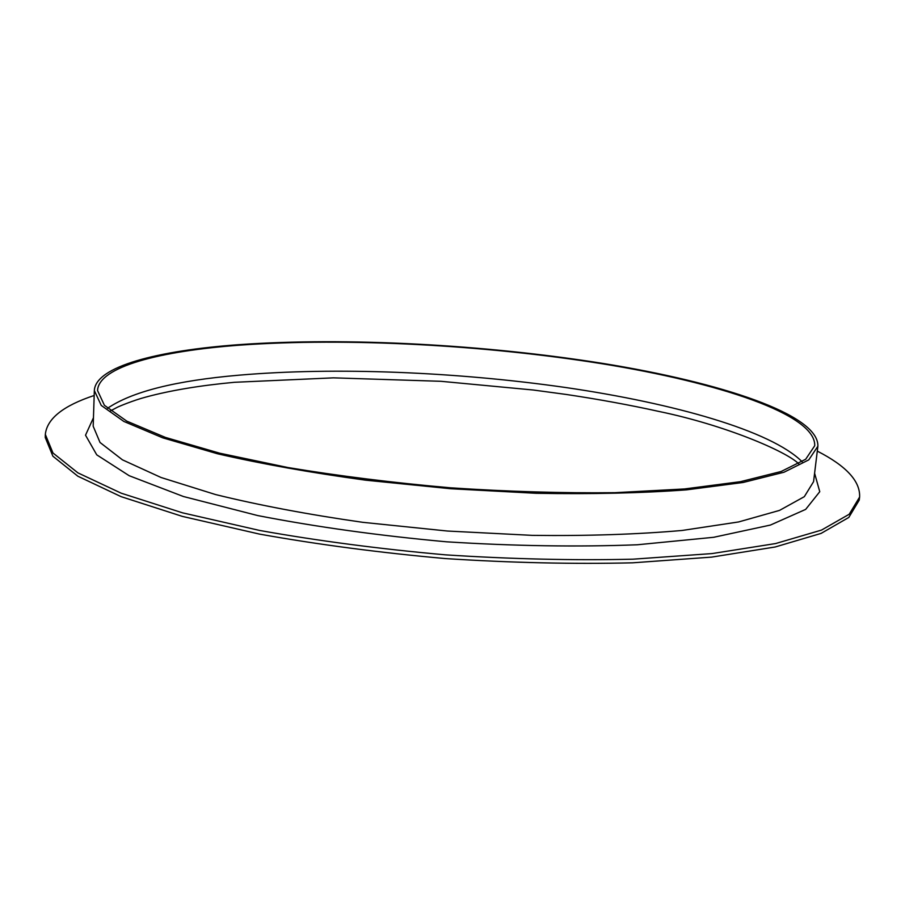<?xml version="1.0" encoding="UTF-8"?>
<svg xmlns="http://www.w3.org/2000/svg" width="905" height="905" viewBox="0 0 905 905"><rect width="100%" height="100%" fill="white"/><g stroke="black" fill="none" stroke-linecap="round" stroke-linejoin="round"><path stroke-width="1.36" d="M817.294 451.12C846.277 465.951 860.384 481.268 859.603 497.071L859.218 500.126L848.811 517.445L821.084 533.407L775.2 546.982L711.635 557.118L632.561 562.82C573.284 564.222 510.861 562.797 445.328 558.566C379.908 552.717 318.017 544.572 259.645 534.131L182.369 516.393L121.112 496.653L77.841 476.211L52.886 456.199L45.25 437.488L45.329 434.411C46.981 418.676 63.271 405.7 94.177 395.485M859.603 497.071L849.207 514.255L821.491 530.092L775.596 543.554L712.02 553.577L632.923 559.188C573.623 560.546 511.178 559.098 445.611 554.856C380.168 549.018 318.243 540.896 259.837 530.488L182.527 512.83L121.236 493.202L77.943 472.885L52.976 452.998L45.329 434.411M240.492 345.099C347.339 337.497 484.763 344.997 602.3 363.776C718.502 382.577 815.914 414.309 814.726 445.735L805.688 459.254L781.139 471.494L740.528 481.664L684.452 488.96L614.914 492.682C562.887 493.248 508.18 491.63 450.769 487.829C393.46 482.806 339.137 476.03 287.813 467.512L219.666 453.19L165.366 437.398L126.791 421.142L104.403 405.293L97.536 390.553C98.713 366.661 159.947 351.004 240.492 345.099M238.886 344.658C346.683 337.033 485.125 344.601 603.601 363.539C720.708 382.476 819.07 414.49 817.882 446.244L808.776 459.876L784.024 472.229L743.084 482.489L686.522 489.854C641.622 493.135 591.497 494.277 536.145 493.293L450.701 488.734L365.563 480.17C310.709 472.67 261.353 463.869 217.483 453.767L162.719 437.828L123.815 421.425L101.258 405.44L94.335 390.575C95.534 366.401 157.527 350.608 238.886 344.658M107.514 408.313C131.859 391.707 175.683 380.654 238.988 375.179C335.325 366.842 456.889 371.898 565.93 387.555C674.123 403.37 771.003 430.644 802.147 461.765M817.882 446.244L813.572 481.664L804.319 496.675L779.522 510.397L738.616 521.947L682.212 530.454C637.471 534.38 587.56 536.02 532.457 535.375L447.443 531.031L362.758 522.321C308.22 514.526 259.135 505.273 215.537 494.549L161.09 477.512L122.435 459.831L100.025 442.477L93.181 426.232L94.335 390.575M814.602 473.247L819.76 491.698L805.665 509.391L770.415 525.058L713.649 537.298L637.301 544.776C577.899 547.05 514.334 546.066 446.618 541.812C379.037 535.658 316.071 526.914 257.721 515.567L183.41 496.506L129.189 475.713L96.745 454.842L85.522 435.203L93.453 417.759M798.753 463.801C786.14 451.256 724.984 425.124 659.213 411.504C629.801 404.999 598.805 399.32 566.236 394.456L533.35 390.021L440.939 381.299L333.459 377.849L234.429 382.295C199.869 385.519 170.321 390.451 145.807 397.091C133.42 400.315 117.582 406.945 116.915 407.499L110.557 410.847"/></g></svg>
